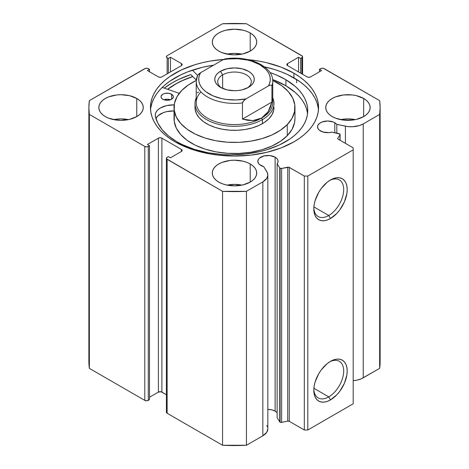 <?xml version="1.0" encoding="UTF-8"?>
<svg xmlns="http://www.w3.org/2000/svg" width="469" height="469" viewBox="0 0 469 469"><rect width="100%" height="100%" fill="white"/><g stroke="black" fill="none" stroke-linecap="round" stroke-linejoin="round"><path stroke-width="0.7" d="M279.753 167.937L279.753 421.877A1.483 0.856 0 0 0 280.093 422.188L280.093 168.248A1.483 0.856 180 0 1 279.753 167.937L277.132 163.781L277.994 162.075L277.924 160.298L276.933 158.616L275.115 157.179L275.115 411.12A10.119 5.845 0 0 0 267.828 409.408L271.832 409.853L275.115 411.12L275.115 157.179L269.933 155.579L264.082 155.913L259.545 158.065L258.607 159.073L257.839 161.313A10.119 5.845 180 0 1 264.082 155.913A10.119 5.845 180 0 1 275.115 157.179A10.119 5.845 180 0 1 278.076 161.313A10.119 5.845 180 0 1 277.132 163.781L277.132 417.721L279.753 421.877L277.132 417.721L277.132 163.781L279.753 167.937A1.483 0.856 180 0 0 280.093 168.248L280.093 422.188A1.483 0.856 180 0 1 279.753 421.877L279.753 167.937M260.799 165.446A10.119 5.845 180 0 1 257.839 161.313L258.607 163.546L259.545 164.56L263.678 166.606A10.119 5.845 180 0 1 260.799 165.446M334.807 122.714L334.807 132.75L334.807 122.714L333.277 121.987L327.655 121.002L322.033 121.987L319.242 123.599L317.73 125.704L317.536 126.847A10.119 5.845 180 0 1 323.78 121.448A10.119 5.845 180 0 1 334.807 122.714A10.119 5.845 180 0 1 336.824 124.373L334.807 122.714M320.497 130.98A10.119 5.845 180 0 1 317.536 126.847L318.304 129.081L319.242 130.095L322.983 132.029L328.974 132.639L331.929 132.141A10.119 5.845 180 0 1 320.497 130.98M328.751 396.874A21.146 12.206 120 0 0 343.695 371.471A21.146 12.206 120 0 0 329.601 361.88A21.146 12.206 -60 0 1 339.322 361.294A21.146 12.206 -60 0 1 342.563 378.243A21.146 12.206 -60 0 1 328.751 396.874L313.884 388.285L328.751 396.874A21.146 12.206 -60 0 1 318.181 397.917A21.146 12.206 -60 0 1 313.825 389.206A21.146 12.206 120 0 0 328.751 396.874L330.498 399.893L328.751 396.874M330.498 361.335A23.614 13.63 -60 0 1 347.195 370.979A23.614 13.63 -60 0 1 330.498 399.893L327.239 401.405L324.108 402.115L321.218 402.003L318.691 401.065L316.616 399.342L315.068 396.897L314.119 393.831L313.802 390.255L314.119 386.309L315.068 382.141L318.691 373.799L321.218 369.941L327.239 363.586L330.498 361.335L333.752 359.829L336.883 359.113L339.773 359.231L342.3 360.169L344.381 361.892L345.923 364.331L346.872 367.403L347.195 370.979L346.872 374.924L344.381 383.314L339.773 391.293L336.883 394.74L330.498 399.893A23.614 13.63 -60 0 1 313.802 390.255A23.614 13.63 -60 0 1 330.498 361.335L330.498 361.335M328.751 215.488A21.146 12.206 120 0 0 343.695 190.086A21.146 12.206 120 0 0 329.601 180.495A21.146 12.206 -60 0 1 339.322 179.908A21.146 12.206 -60 0 1 342.563 196.851A21.146 12.206 -60 0 1 328.751 215.488L313.884 206.899L328.751 215.488A21.146 12.206 -60 0 1 318.181 216.531A21.146 12.206 -60 0 1 313.825 207.82A21.146 12.206 120 0 0 328.751 215.488L330.498 218.507L328.751 215.488M330.498 179.949A23.614 13.63 -60 0 1 347.195 189.587A23.614 13.63 -60 0 1 330.498 218.507L327.239 220.02L324.108 220.729L321.218 220.618L318.691 219.68L316.616 217.956L315.068 215.511L314.119 212.445L313.802 208.869L314.119 204.924L315.068 200.755L318.691 192.413L321.218 188.556L327.239 182.201L330.498 179.949L333.752 178.443L336.883 177.728L339.773 177.845L342.3 178.783L344.381 180.506L345.923 182.945L346.872 186.017L347.195 189.587L346.872 193.539L344.381 201.928L339.773 209.907L336.883 213.354L330.498 218.507A23.614 13.63 -60 0 1 313.802 208.869A23.614 13.63 -60 0 1 330.498 179.949L330.498 179.949M296.637 82.743L296.637 79.49L296.637 82.743M293.928 73.217A84.045 48.524 180 0 1 318.545 107.53A84.045 48.524 180 0 1 266.662 152.361A84.045 48.524 180 0 1 175.072 141.843L187.805 147.876L194.881 150.326L210.1 153.967L218.103 155.122L234.5 156.054L250.897 155.122L266.662 152.361L281.195 147.876L293.928 141.843L299.468 138.314L304.381 134.486L308.625 130.405L312.149 126.097L314.928 121.618L316.933 116.998L318.14 112.284L318.545 107.53L318.14 102.775L316.933 98.062L314.928 93.442L312.149 88.958L308.625 84.655L304.381 80.574L299.468 76.746L293.928 73.217L281.195 67.184L266.662 62.699L258.9 61.093L247.814 59.616A84.045 48.524 180 0 1 293.928 73.217L293.928 77.854L293.928 73.217M318.451 109.846A84.045 48.524 0 0 0 293.928 77.854A84.045 48.524 0 0 0 264.44 66.827L274.119 69.371L281.195 71.821L287.819 74.653L299.468 81.383L304.381 85.206L308.625 89.292L312.149 93.595L314.928 98.08L316.933 102.699L318.14 107.407M128.453 119.624A22.213 12.827 0 0 0 113.645 119.624L121.049 118.892L128.453 119.624M136.76 98.461L136.76 116.599L139.522 114.653L141.574 112.437L142.84 110.033L143.268 107.53L142.84 105.027L141.574 102.623L139.522 100.407L136.76 98.461L129.55 95.682L121.049 94.703L116.717 94.949L108.708 96.866L105.343 98.461L102.582 100.407L100.524 102.623L99.264 105.027L98.836 107.53A22.213 12.827 180 0 1 112.548 95.682A22.213 12.827 180 0 1 136.76 98.461A22.213 12.827 180 0 1 143.268 107.53A22.213 12.827 180 0 1 129.55 119.378A22.213 12.827 180 0 1 105.343 116.599A22.213 12.827 180 0 1 98.836 107.53L99.264 110.033L100.524 112.437L102.582 114.653L105.343 116.599L108.708 118.194L116.717 120.111L121.049 120.357L129.55 119.378L136.76 116.599L136.76 98.461M241.904 54.123A22.213 12.827 0 0 0 227.096 54.123L234.5 53.39L241.904 54.123M250.206 32.959L250.206 51.098L252.973 49.157L255.025 46.941L256.291 44.532L256.713 42.028L256.291 39.531L255.025 37.121L252.973 34.905L250.206 32.959L246.841 31.364L243.001 30.18L234.5 29.207L225.999 30.18L222.159 31.364L218.794 32.959L216.027 34.905L213.975 37.121L212.709 39.531L212.287 42.028A22.213 12.827 180 0 1 225.999 30.18A22.213 12.827 180 0 1 250.206 32.959A22.213 12.827 180 0 1 256.713 42.028A22.213 12.827 180 0 1 243.001 53.882A22.213 12.827 180 0 1 218.794 51.098A22.213 12.827 180 0 1 212.287 42.028L212.709 44.532L213.975 46.941L216.027 49.157L218.794 51.098L222.159 52.692L230.168 54.609L234.5 54.855L243.001 53.882L250.206 51.098L250.206 32.959M241.904 185.12A22.213 12.827 0 0 0 227.096 185.12L234.5 184.387L241.904 185.12M250.206 163.962L250.206 182.101L252.973 180.155L255.025 177.939L256.291 175.529L256.713 173.032L256.291 170.528L255.025 168.119L252.973 165.903L250.206 163.962L246.841 162.368L243.001 161.178L234.5 160.205L230.168 160.451L222.159 162.368L218.794 163.962L216.027 165.903L213.975 168.119L212.709 170.528L212.287 173.032A22.213 12.827 180 0 1 225.999 161.178A22.213 12.827 180 0 1 250.206 163.962A22.213 12.827 180 0 1 256.713 173.032A22.213 12.827 180 0 1 243.001 184.88A22.213 12.827 180 0 1 218.794 182.101A22.213 12.827 180 0 1 212.287 173.032L212.709 175.529L213.975 177.939L216.027 180.155L218.794 182.101L222.159 183.696L225.999 184.88L234.5 185.853L243.001 184.88L250.206 182.101L250.206 163.962M355.355 119.624A22.213 12.827 0 0 0 340.547 119.624L347.951 118.892L355.355 119.624M363.657 98.461L363.657 116.599L366.418 114.653L368.476 112.437L369.736 110.033L370.164 107.53L369.736 105.027L368.476 102.623L366.418 100.407L363.657 98.461L356.452 95.682L352.283 94.949L343.613 94.949L335.605 96.866L332.24 98.461L329.478 100.407L327.426 102.623L326.16 105.027L325.732 107.53A22.213 12.827 180 0 1 339.45 95.682A22.213 12.827 180 0 1 363.657 98.461A22.213 12.827 180 0 1 370.164 107.53A22.213 12.827 180 0 1 356.452 119.378A22.213 12.827 180 0 1 332.24 116.599A22.213 12.827 180 0 1 325.732 107.53L326.16 110.033L327.426 112.437L329.478 114.653L332.24 116.599L335.605 118.194L343.613 120.111L352.283 120.111L356.452 119.378L363.657 116.599L363.657 98.461M267.828 428.836L266.738 432.312L262.851 435.795A16.984 9.808 0 0 0 267.828 428.859L267.828 174.919A16.984 9.808 180 0 0 266.802 171.566L263.678 166.606L267.465 172.903L267.776 175.664L266.738 178.372L262.851 181.849L246.442 191.329L222.558 191.329L166.595 158.862L166.595 157.772L168.348 156.605L170.446 157.813L181.439 151.464L182.165 150.455L181.439 149.447L161.893 138.162L160.146 137.745L158.399 138.162L147.407 144.511L149.5 145.718L148.28 146.428L146.533 146.844L144.786 146.428L89.356 114.424L88.87 107.53L89.356 100.636L145.589 68.322L147.477 68.322L149.5 69.336L147.407 70.549L158.399 76.898L160.146 77.315L161.893 76.898L181.439 65.607L182.165 64.605L181.439 63.596L170.446 57.247L168.348 58.455L167.128 57.751L166.407 56.743L167.128 55.735L222.558 23.731L246.442 23.731L302.405 56.198L302.405 57.288L300.652 58.455L298.554 57.247L287.561 63.596L286.835 64.605L287.561 65.607L307.107 76.898L308.854 77.315L310.601 76.898L321.593 70.549L319.5 69.336L321.523 68.322L323.411 68.322L379.644 100.636L380.13 107.53L379.644 114.424L363.229 123.898L359.389 125.563L352.518 126.741L347.728 126.56L336.824 124.373L336.824 133.173L336.824 124.373L345.413 126.179L345.413 143.35L345.413 126.179A16.984 9.808 180 0 0 363.229 123.898L379.644 114.424L379.644 368.364L361.411 378.753L357.202 380.083L353.186 380.646A16.984 9.808 0 0 0 363.229 377.838L363.229 123.898L363.229 377.838L379.644 368.364A145.63 84.08 0 0 0 380.13 361.47L379.644 368.364L379.644 114.424A145.63 84.08 180 0 0 380.13 107.53A145.63 84.08 180 0 0 379.644 100.636L324.214 68.632A2.468 1.425 180 0 0 320.72 68.632L319.5 69.336L319.5 71.757L319.5 69.336L321.593 70.549L310.601 76.898A2.468 1.425 180 0 1 307.107 76.898L287.561 65.607L287.561 63.596L298.554 57.247L298.554 71.956L298.554 57.247L300.652 58.455L300.652 73.17L300.652 58.455L301.872 57.751L301.872 73.873L301.872 57.751A2.468 1.425 180 0 0 302.593 56.743A2.468 1.425 180 0 0 301.872 55.735L246.442 23.731A145.63 84.08 180 0 0 222.558 23.731L167.128 55.735A2.468 1.425 180 0 0 166.407 56.743A2.468 1.425 180 0 0 167.128 57.751L168.348 58.455L168.348 73.17L168.348 58.455L170.446 57.247L170.446 71.956L170.446 57.247L181.439 63.596L181.439 65.607L161.893 76.898A2.468 1.425 180 0 1 158.399 76.898L147.407 70.549L149.5 69.336L149.5 71.757L149.5 69.336L148.28 68.632A2.468 1.425 180 0 0 144.786 68.632L89.356 100.636A145.63 84.08 180 0 0 88.87 107.53A145.63 84.08 180 0 0 89.356 114.424L144.786 146.428L144.786 400.368L89.356 368.364L88.87 361.47A145.63 84.08 0 0 0 89.356 368.364L89.356 114.424L89.356 368.364L144.786 400.368A2.468 1.425 0 0 0 148.28 400.368L146.533 400.784L144.786 400.368L144.786 146.428A2.468 1.425 180 0 0 148.28 146.428L149.5 145.718L149.5 399.664L148.28 400.368L148.28 146.428L148.28 400.368L149.5 399.664L149.5 145.718L147.407 144.511L158.399 138.162L158.399 392.102L149.5 397.243L158.399 392.102L158.399 138.162A2.468 1.425 180 0 1 161.893 138.162L181.439 149.447L181.439 151.464L170.446 157.813L168.348 156.605L167.128 157.308A2.468 1.425 180 0 0 166.407 158.317A2.468 1.425 180 0 0 167.128 159.325L222.558 191.329L222.558 445.269L167.128 413.265L166.407 412.257L166.595 411.712M340.101 134.456A1.483 0.856 180 0 0 339.122 133.653L331.929 132.141L339.961 134.099L340.007 134.75L337.797 138.255L337.891 138.959L353.186 147.835L353.186 149.851L307.805 176.051L304.317 176.051L288.939 167.222L281.646 168.447L280.093 168.248A1.483 0.856 180 0 0 281.646 168.447L281.646 422.387L280.093 422.188A1.483 0.856 0 0 0 281.646 422.387L287.72 421.109L281.646 422.387L281.646 168.447L287.72 167.169A1.483 0.856 180 0 1 289.273 167.369L289.273 421.309L287.72 421.109L287.72 167.169L287.72 421.109A1.483 0.856 0 0 1 289.273 421.309L304.317 429.991L289.273 421.309L289.273 167.369L304.317 176.051L307.805 176.051L307.805 429.991L304.317 429.991L304.317 176.051L304.317 429.991L307.805 429.991L353.186 403.791L307.805 429.991L307.805 176.051L353.186 149.851L353.186 147.835L338.143 139.152A1.483 0.856 180 0 1 337.709 138.548A1.483 0.856 180 0 1 337.797 138.255L340.007 134.75L340.007 140.231L340.007 134.75A1.483 0.856 180 0 0 340.101 134.456L340.101 140.284M223.637 59.411L210.1 61.093L202.338 62.699L194.881 64.734L181.181 70.022L169.532 76.746L164.619 80.574L160.375 84.655L156.851 88.958L154.072 93.442L152.067 98.062L150.86 102.775L150.455 107.53L150.86 112.284L152.067 116.998L154.072 121.618L156.851 126.097L160.375 130.405L164.619 134.486L169.532 138.314L175.072 141.843A84.045 48.524 180 0 1 150.455 107.53A84.045 48.524 180 0 1 223.637 59.411M276.933 412.556L275.115 411.12A10.119 5.845 0 0 1 277.132 412.784M266.802 425.506L267.465 426.843M267.828 174.919A16.984 9.808 180 0 1 262.851 181.849L262.851 435.795L246.442 445.269L246.442 191.329L262.851 181.849L262.851 435.795L246.442 445.269L222.558 445.269L167.128 413.265L167.128 159.325L167.128 413.265A2.468 1.425 0 0 1 166.407 412.257L166.407 158.317M166.407 394.71L161.09 391.797L158.399 392.102A2.468 1.425 0 0 1 161.893 392.102L161.893 138.162L161.893 392.102L166.407 394.71M353.186 403.791L353.186 149.851L353.186 403.791M167.128 73.873L167.128 57.751L167.128 73.873M181.439 63.596A2.468 1.425 180 0 1 182.165 64.605A2.468 1.425 180 0 1 181.439 65.607L181.439 63.596M287.561 63.596L287.561 65.607A2.468 1.425 180 0 1 286.835 64.605A2.468 1.425 180 0 1 287.561 63.596M181.439 149.447A2.468 1.425 180 0 1 182.165 150.455A2.468 1.425 180 0 1 181.439 151.464L181.439 149.447M150.86 107.407L152.067 102.699L154.072 98.08L156.851 93.595L160.375 89.292L164.619 85.206L169.532 81.383L181.181 74.653L187.805 71.821L202.338 67.337L213.635 65.162A84.045 48.524 0 0 0 150.549 109.846M190.836 74.589A87.873 50.734 0 0 0 164.25 88.137L172.363 82.743L178.753 79.396L190.836 74.589L196.294 80.088L190.836 74.589M167.544 89.286L175.072 84.303L181.181 81.108L192.741 76.506A84.045 48.524 180 0 0 167.544 89.286M246.442 191.329A145.63 84.08 180 0 1 222.558 191.329L222.558 445.269A145.63 84.08 0 0 0 246.442 445.269L246.442 191.329M337.797 138.842L337.797 138.255L337.797 138.842M273.996 107.53A39.496 22.799 180 0 1 268.966 118.663L272.067 114.565L273.72 110.203L273.996 107.424M294.972 107.53A60.472 34.917 180 0 0 272.735 80.48L281.975 85.903L288.371 91.666L292.697 98.039L294.784 104.775L294.555 111.622L292.023 118.305L287.274 124.578A60.472 34.917 180 0 1 219.246 141.316A60.472 34.917 180 0 1 174.028 107.53A60.472 34.917 180 0 1 181.726 90.482A60.472 34.917 180 0 1 196.265 80.48L188.497 84.866L181.726 90.482L176.977 96.755L174.445 103.438L174.216 110.285L176.303 117.021L180.629 123.394L187.025 129.157L195.245 134.087L204.971 137.997L215.834 140.741L227.418 142.207L239.272 142.336L250.938 141.128L261.978 138.631L271.961 134.937L280.503 130.194L287.274 124.578L287.274 135.664L287.274 124.578A60.472 34.917 180 0 0 294.972 107.53L294.972 118.616A60.472 34.917 0 0 1 287.274 135.664L292.023 129.391L294.555 122.702L294.972 118.458M174.028 107.53L174.028 118.616A60.472 34.917 0 0 0 219.246 152.402A60.472 34.917 0 0 0 287.274 135.664L280.503 141.28L271.961 146.023L261.978 149.717L250.938 152.214L239.272 153.422L227.418 153.287L215.834 151.827L204.971 149.083L195.245 145.173L187.025 140.243L180.629 134.48L176.303 128.107L174.216 121.365L174.445 114.524M167.65 89.321A83.922 48.454 180 0 1 192.8 76.564L182.517 80.574L176.309 83.699L167.65 89.321M195.127 109.33L196.493 113.727L199.319 117.889L203.493 121.653L208.863 124.877L215.218 127.427L222.312 129.215L229.874 130.177L237.613 130.259L245.234 129.473L252.445 127.844L258.964 125.428L264.539 122.333L268.966 118.663A39.496 22.799 180 0 1 224.534 129.596A39.496 22.799 180 0 1 195.004 107.53L195.004 103.497A39.496 22.799 180 0 1 196.241 97.845A39.496 22.799 0 0 0 214.943 123.306A39.496 22.799 0 0 0 262.429 119.624L261.555 118.112A38.259 22.09 180 0 1 211.578 120.175A38.259 22.09 180 0 1 200.914 91.912M247.333 87.979A16.784 9.691 0 0 0 245.856 74.594A16.784 9.691 0 0 0 222.634 74.882L220.536 71.253A19.745 11.403 180 0 1 248.464 71.253A19.745 11.403 180 0 1 248.464 87.375L250.921 85.645L252.744 83.675L253.87 81.536L254.245 79.314L253.87 77.092L252.744 74.952L250.921 72.982L248.464 71.253L242.057 68.779L234.5 67.911L226.943 68.779L220.536 71.253L218.079 72.982L216.256 74.952L215.13 77.092L214.755 79.314L215.13 81.536L216.256 83.675L218.079 85.645L220.536 87.375L226.943 89.849L234.5 90.716L238.352 90.494L242.057 89.849L248.464 87.375A19.745 11.403 180 0 1 220.536 87.375A19.745 11.403 180 0 1 220.536 71.253L222.634 74.882A16.784 9.691 180 0 1 240.925 72.777A16.784 9.691 180 0 1 251.284 81.735A16.784 9.691 180 0 1 247.333 87.979M222.634 88.424L222.634 74.882L222.634 88.424M271.92 97.898A38.259 22.09 180 0 1 261.555 118.112L262.429 119.624A39.496 22.799 0 0 0 272.759 97.845A39.496 22.799 180 0 1 273.996 103.497A39.496 22.799 180 0 1 262.429 119.624L262.429 123.652L262.429 119.624A39.496 22.799 180 0 1 219.386 124.566A39.496 22.799 180 0 1 195.004 103.497M225.196 58.877L223.021 59.745L200.603 72.689L197.566 75.392L196.241 81.33L196.241 102.494A38.259 22.09 0 0 0 219.861 122.901A38.259 22.09 0 0 0 261.555 118.112A38.259 22.09 0 0 0 272.759 102.494L272.759 81.33A38.259 22.09 180 0 1 271.92 85.921L271.92 102.049L268.121 111.745L261.555 118.112L252.756 120.615L242.455 119.062L242.455 102.934A38.259 22.09 180 0 1 196.241 81.33A38.259 22.09 180 0 1 197.08 76.734M197.578 75.374L197.209 76.084M197.08 92.856L198.604 91.977M271.92 102.049L271.92 85.921L271.434 85.141L270.502 85.094L268.397 85.944L245.979 98.889L242.948 101.585L242.455 102.934L242.455 119.062L271.92 102.049L242.455 119.062L247.743 120.345L252.756 120.615L257.393 119.865L261.555 118.112L265.155 115.386L268.121 111.745L270.396 107.266L271.92 102.049M196.253 81.917A38.259 22.09 0 0 0 242.455 102.934L243.892 100.448L245.979 98.889L236.235 99.956L226.363 99.434L221.608 98.59L212.944 95.811L205.932 91.76L203.218 89.356L201.113 86.759L199.647 84.015L198.856 81.178L198.75 78.311L199.337 75.462L200.603 72.689L223.021 59.745L227.828 59.012L237.73 58.736L247.392 60.038L251.894 61.251L259.808 64.704L265.782 69.271L267.887 71.874L269.353 74.612L270.144 77.449L270.25 80.316L269.663 83.165L268.397 85.944L245.979 98.889A35.791 20.665 180 0 1 209.192 93.923A35.791 20.665 180 0 1 200.603 72.689L198.498 74.26M272.759 81.33C273.228 65.93 247.831 55.113 225.184 58.883L223.021 59.745A35.791 20.665 180 0 1 259.808 64.704A35.791 20.665 180 0 1 268.397 85.944L270.502 85.094L271.434 85.141L271.92 85.921A38.259 22.09 0 0 0 272.747 80.744M221.673 87.979A16.784 9.691 180 0 1 217.716 81.735A16.784 9.691 180 0 1 222.634 74.882A16.784 9.691 0 0 0 221.667 87.979M162.772 99.217A6.173 3.564 180 0 1 161.014 96.725A6.173 3.564 180 0 1 164.853 93.431A6.173 3.564 180 0 1 171.595 94.234L171.595 99.217L171.595 94.234L168.453 93.243L164.889 93.419L162.872 94.181L161.148 95.993L161.119 97.382L162.016 98.672L163.699 99.668L167.116 100.29L169.485 100.032L171.502 99.276L173.225 97.458L173.249 96.069L171.595 94.234A6.173 3.564 180 0 1 173.354 96.725A6.173 3.564 180 0 1 169.514 100.026A6.173 3.564 180 0 1 162.772 99.217M170.452 99.75A6.173 3.564 0 0 0 163.921 99.75M176.514 141.521A76.523 44.18 180 0 1 155.274 116.036L157.795 123.077L162.268 129.79L168.559 135.992L176.514 141.521L182.025 144.47L194.401 149.359L208.195 152.765L222.875 154.547L230.373 154.805L245.316 154.055L259.715 151.634L266.539 149.822L279.108 145.091L289.83 139.035L294.368 135.582L298.302 131.889L301.585 127.99L304.193 123.922L306.099 119.73L307.283 115.45L307.734 111.124L307.447 106.791L306.433 102.494L304.686 98.279L302.235 94.181L299.099 90.241L295.312 86.495L285.926 79.742A76.523 44.18 180 0 1 307.74 110.631A76.523 44.18 180 0 1 260.107 151.54A76.523 44.18 180 0 1 176.514 141.521M307.447 112.836L306.433 108.538L304.686 104.323L302.235 100.225L299.099 96.286L295.312 92.54L285.926 85.786L285.926 79.742L285.926 85.786A76.523 44.18 -0 0 0 272.647 79.537L285.926 85.786A76.523 44.18 -0 0 1 307.558 113.656M197.59 75.351L192.437 70.157L197.59 75.351M269.951 72.531A76.523 44.18 180 0 1 285.926 79.742L276.522 75.028L269.951 72.531M162.198 87.422L179.24 93.349L162.198 87.422M174.245 104.874L166.624 105.601L160.334 108.017L157.989 109.74L156.324 111.716L155.415 113.844L155.298 116.036A17.969 10.371 180 0 1 155.245 115.251A17.969 10.371 180 0 1 174.075 104.892L174.075 106.1L174.198 104.886M174.075 110.936L166.624 111.645L163.259 112.666L157.989 115.79L155.919 118.487A17.969 10.371 0 0 1 174.028 110.936M170.669 99.833L167.251 99.211L163.816 99.791M302.593 74.29L302.593 56.743M88.87 361.47L88.87 107.53M380.13 361.47L380.13 107.53"/></g></svg>
